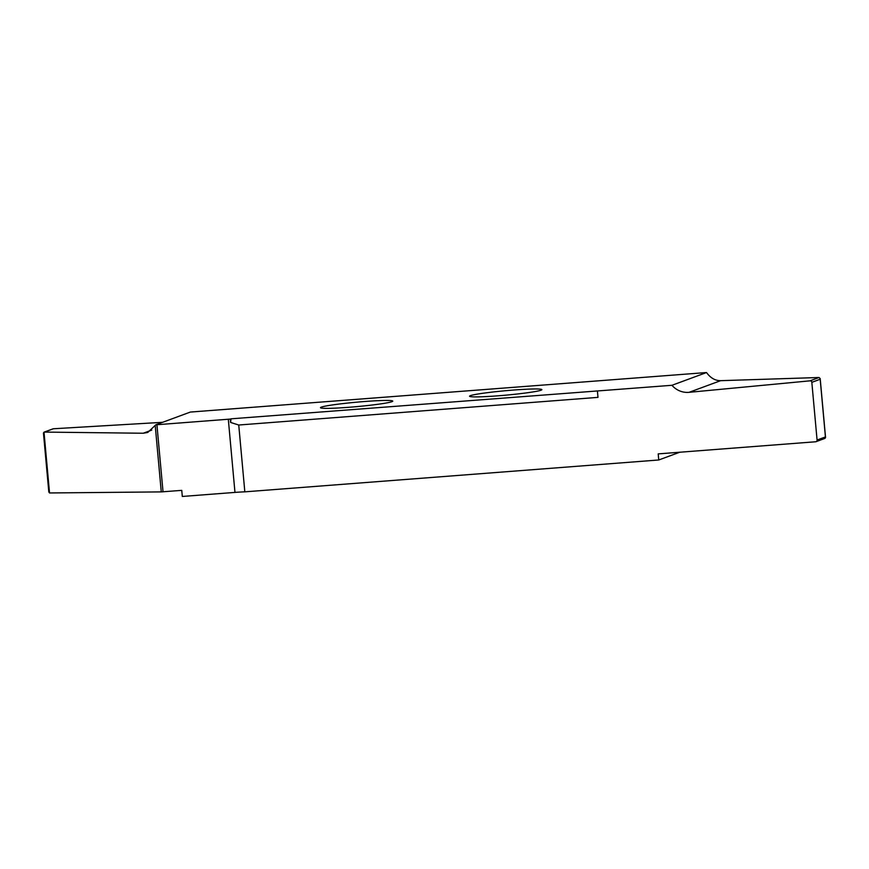 <?xml version="1.0" encoding="UTF-8"?>
<svg xmlns="http://www.w3.org/2000/svg" width="869" height="869" viewBox="0 0 869 869"><rect width="100%" height="100%" fill="white"/><g stroke="black" fill="none" stroke-linecap="round" stroke-linejoin="round"><path stroke-width="1.3" d="M391.908 401.695A36.292 2.227 -5.2 0 0 392.766 401.12A36.292 2.227 -5.2 0 0 360.461 401.847A36.292 2.227 -5.2 0 0 321.334 407.126A36.292 2.227 -5.2 0 0 320.476 407.702A36.292 2.227 -5.2 0 0 352.781 406.974A36.292 2.227 -5.2 0 0 391.908 401.695M470.433 395.645A36.292 2.227 -5.2 0 0 469.575 396.221A36.292 2.227 -5.2 0 0 501.88 395.504A36.292 2.227 -5.2 0 0 541.007 390.214A36.292 2.227 -5.2 0 0 541.865 389.649A36.292 2.227 -5.2 0 0 509.549 390.366A36.292 2.227 -5.2 0 0 470.433 395.645M43.45 433.012L48.816 491.995L49.533 492.962L161.265 491.897L181.751 490.366L182.305 496.46L234.967 492.408A20.443 1.249 174.8 0 1 244.83 491.843L238.747 425.017L230.6 422.453L231.024 418.825L671.965 385.293A20.443 19.9 -110.3 0 0 689.095 392.321L810.06 380.828A1.64 1.597 69.7 0 1 811.831 382.327L820.184 379.253L820.184 378.536L825.55 437.52M824.627 438.454L825.431 436.944L817.077 440.018A1.64 1.597 69.7 0 1 815.643 441.767L658.191 453.89L658.745 459.983L679.775 452.228M658.745 459.983L244.83 491.843M597.416 391.028L597.991 397.372L238.747 425.017M231.024 418.825L230.296 419.097L230.6 422.453M817.077 440.018L811.831 382.327M671.965 385.293L706.519 372.54L634.033 378.102A20.443 1.249 -5.2 0 1 632.045 378.254L190.365 412.058L155.823 424.811L228.308 419.238L234.967 492.408M230.296 419.097A20.443 1.249 -5.2 0 0 228.308 419.238M689.095 392.321L720.629 380.676C715.524 380.698 711.07 378.308 707.268 373.518L706.519 372.54M720.629 380.676L819.054 377.504L810.06 380.828M824.996 438.378L825.528 437.433L820.184 378.667L819.054 377.504M825.431 436.944L820.184 379.253M151.771 430.09L143.211 433.24L147.741 432.469L155.823 424.811M143.211 433.24L44.395 432.089L53.389 428.765A1.64 1.597 -110.3 0 0 52.944 428.862L44.037 432.154M44.004 432.165L43.472 433.11L44.004 432.165L49.533 492.962M162.546 422.323L53.389 428.765M155.247 425.832L161.265 491.897M43.472 433.11L48.816 491.865M163.024 491.811L156.92 424.735M816.056 441.68L824.963 438.389"/></g></svg>
